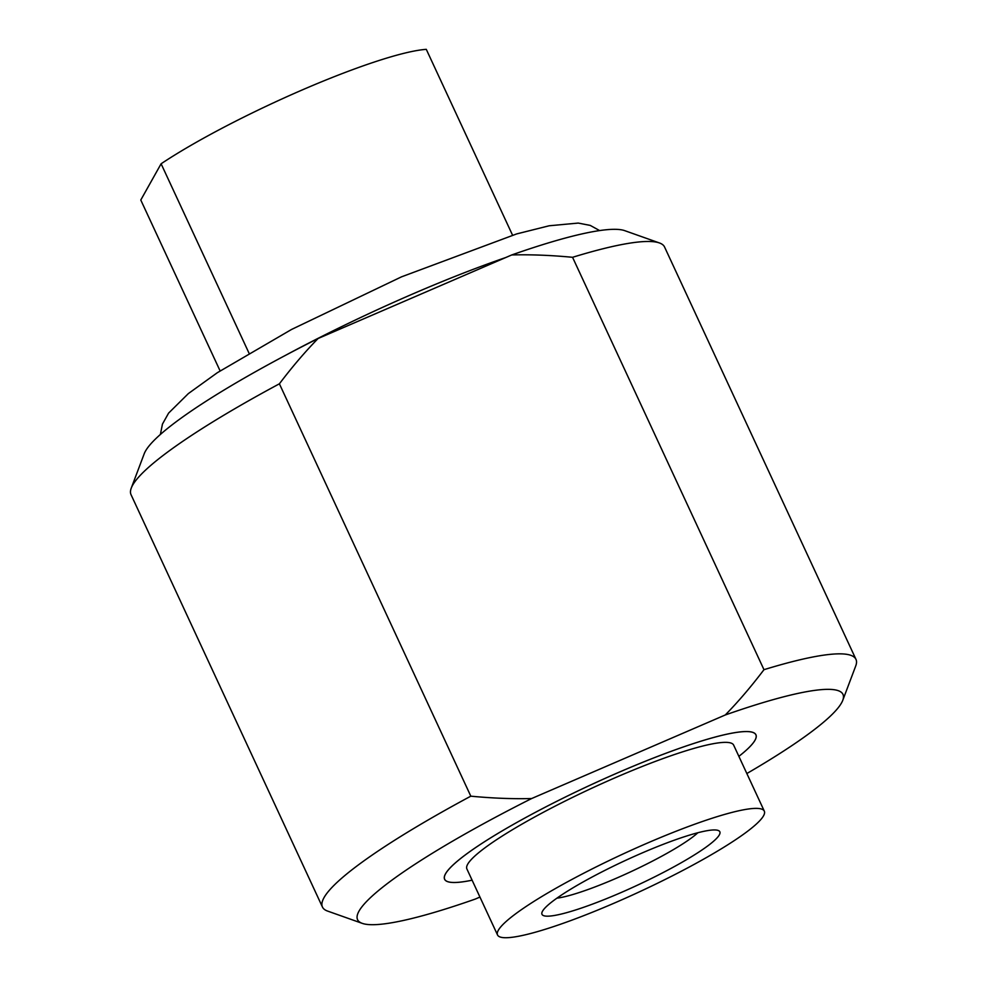 <?xml version="1.0" encoding="UTF-8"?>
<svg xmlns="http://www.w3.org/2000/svg" width="987" height="987" viewBox="0 0 987 987"><rect width="100%" height="100%" fill="white"/><g stroke="black" fill="none" stroke-linecap="round" stroke-linejoin="round"><path stroke-width="1.48" d="M531.648 798.532C512.907 799.038 492.624 798.249 470.811 796.176L279.395 383.807C292.325 366.732 305.23 351.631 318.098 338.504L511.722 254.954C530.463 254.449 550.734 255.226 572.559 257.299L763.975 669.679C751.045 686.742 738.14 701.856 725.26 714.983L531.648 798.532A267.576 37.518 155.1 0 0 359.009 911.124A267.576 37.518 155.1 0 0 362.254 923.363A267.576 37.518 155.1 0 0 475.278 899.071L479.941 897.06M362.254 923.363L327.585 911.075A294.101 41.232 -24.9 0 1 322.441 907.028A294.101 41.232 -24.9 0 1 324.032 897.627A294.101 41.232 -24.9 0 1 470.811 796.176M279.395 383.807A294.101 41.232 155.1 0 0 132.603 485.246A294.101 41.232 155.1 0 0 131.259 488.109L144.238 453.699A267.576 37.518 -24.9 0 1 145.471 451.108A267.576 37.518 -24.9 0 1 318.098 338.504M131.259 488.109A294.101 41.232 155.1 0 0 131.024 494.647L322.441 907.028M763.975 669.679A294.101 41.232 -24.9 0 1 855.976 659.365A294.101 41.232 -24.9 0 1 855.741 665.917L842.762 700.326A267.576 37.518 155.1 0 0 725.26 714.983M746.851 773.537A267.576 37.518 155.1 0 0 841.529 702.917A267.576 37.518 155.1 0 0 842.762 700.326M472.107 880.194A171.615 24.058 -24.9 0 1 444.606 879.281A171.615 24.058 -24.9 0 1 619.996 771.822A171.615 24.058 -24.9 0 1 755.931 734.772A171.615 24.058 -24.9 0 1 738.868 756.363A171.565 24.058 155.1 0 0 755.882 734.797A171.565 24.058 155.1 0 0 619.996 771.834A171.565 24.058 155.1 0 0 444.656 879.257A171.565 24.058 155.1 0 0 472.107 880.182M511.722 254.954A267.576 37.518 -24.9 0 1 624.746 230.662L659.415 242.95A294.101 41.232 155.1 0 0 572.559 257.299M855.976 659.365L664.559 246.997A294.101 41.232 155.1 0 0 659.415 242.95M497.534 934.973L466.888 868.942A147.051 20.616 -24.9 0 1 617.183 776.868A147.051 20.616 -24.9 0 1 733.649 745.111L764.308 811.141A147.051 20.616 155.1 0 0 647.83 842.898A147.051 20.616 155.1 0 0 497.534 934.973A147.051 20.616 155.1 0 0 614.013 903.216A147.051 20.616 155.1 0 0 764.308 811.141M220.101 370.89L140.783 200.028L161.103 163.78A171.565 24.058 -24.9 0 1 303.268 89.496A171.565 24.058 -24.9 0 1 426.285 49.35L512.537 235.153M161.103 163.78L248.995 353.124M542.529 911.198A98.034 13.744 -24.9 0 1 627.35 859.566A98.034 13.744 -24.9 0 1 718.129 830.437A98.034 13.744 -24.9 0 1 719.313 834.916A98.034 13.744 -24.9 0 1 621.847 892.211A98.034 13.744 -24.9 0 1 542.073 912.148A98.034 13.744 -24.9 0 1 542.529 911.198M697.871 832.744A84.771 11.881 -24.9 0 1 630.397 871.928A84.771 11.881 -24.9 0 1 556.915 898.17M505.714 257.545A245.084 34.36 155.1 0 0 413.479 293.645A245.084 34.36 155.1 0 0 285.428 355.382M160.387 434.453L162.448 424.102L168.604 413.109L188.394 393.554L217.337 372.704L291.572 329.448L401.462 276.866L516.682 233.919L549.167 225.776L578.222 223.074L590.238 225.406L599.627 230.576"/></g></svg>
